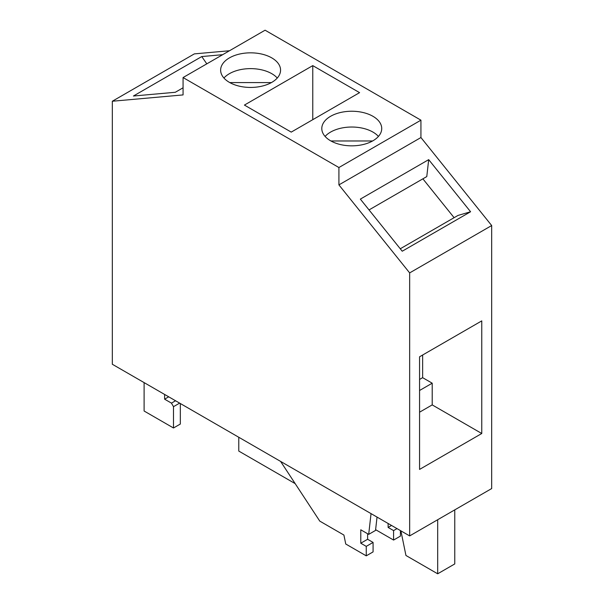 <?xml version="1.0" encoding="UTF-8"?>
<svg xmlns="http://www.w3.org/2000/svg" width="604" height="604" viewBox="0 0 604 604"><rect width="100%" height="100%" fill="white"/><g stroke="black" fill="none" stroke-linecap="round" stroke-linejoin="round"><path stroke-width="0.91" d="M229.512 50.744L194.345 53.884L112.321 101.238L183.065 94.919L183.065 77.554L265.088 30.2L420.935 120.173L338.912 167.527L338.912 184.892L409.655 272.902L409.655 535.914L491.679 488.561L491.679 225.541L409.655 272.902M312.766 65.617L359.584 92.646L291.234 132.11L244.416 105.081L312.766 65.617L312.766 119.683M183.065 77.554L338.912 167.527M112.321 101.238L112.321 364.257L409.655 535.914M400.263 248.773L458.013 215.432L470.584 211.755L428.697 159.645L426.779 176.579L369.036 209.92M428.697 159.645L360.346 199.109L402.234 251.219L470.584 211.755M481.766 433.506L481.766 320.883L419.561 356.79L419.561 469.421L481.766 433.506L432.207 404.899L419.561 412.2M222.672 54.685L201.766 56.557L133.416 96.021L175.303 92.276L183.065 87.791M277.266 78.029A29.966 17.297 0 0 0 229.414 73.688A29.966 17.297 0 0 0 223.933 78.029M229.414 57.901A29.966 17.297 0 0 0 220.634 70.139A29.966 17.297 0 0 0 239.131 86.123A29.966 17.297 0 0 0 271.785 82.37A29.966 17.297 0 0 0 280.566 70.139A29.966 17.297 0 0 0 262.068 54.149A29.966 17.297 0 0 0 229.414 57.901M422.876 178.837L454.11 217.689M432.207 404.899L432.207 383.193L419.561 390.494M420.935 120.173L420.935 137.538L491.679 225.541M432.207 383.193L422.641 377.674L422.641 355.016M271.43 82.574L229.769 82.574M422.641 377.674L419.561 379.448M338.912 184.892L420.935 137.538M325.095 136.436A29.966 17.297 180 0 1 330.569 132.095A29.966 17.297 180 0 1 378.429 136.436M372.947 140.777A29.966 17.297 180 0 1 340.294 144.522A29.966 17.297 180 0 1 321.796 128.539A29.966 17.297 180 0 1 330.569 116.308A29.966 17.297 180 0 1 363.231 112.555A29.966 17.297 180 0 1 381.728 128.539A29.966 17.297 180 0 1 372.947 140.777M372.593 140.974L330.932 140.974M201.766 56.557L206.81 63.85M164.613 394.442L164.613 399.176L171.445 403.125L173.499 406.673L173.499 427.987L144.107 411.014L144.107 382.604M180.332 403.517L180.332 424.038L173.499 427.987M164.613 399.176L168.712 396.813M171.445 403.125L175.553 400.754M173.499 406.673L179.652 403.125M371.045 513.626L368.697 534.366L360.784 529.799L360.784 543.215L366.251 546.371L366.251 555.846L345.745 544.008L343.91 535.053L319.773 521.116L280.596 461.403M377.039 517.084L375.529 530.425L368.697 534.366M367.617 533.747L367.617 539.274L373.083 542.43L373.083 551.897L366.251 555.846M295.182 483.638L238.776 451.075L238.776 437.258M366.251 546.371L373.083 542.43M360.784 543.215L367.617 539.274M388.123 523.487L388.123 527.435L393.589 530.591L393.589 540.059L375.62 529.685M393.589 540.059L400.429 536.11L400.429 530.591M393.589 530.591L397.009 528.613M388.123 527.435L391.543 525.457M454.767 509.867L454.767 563.932L437.681 573.8L405.948 555.476L400.905 530.863M437.681 519.734L437.681 573.8"/></g></svg>
